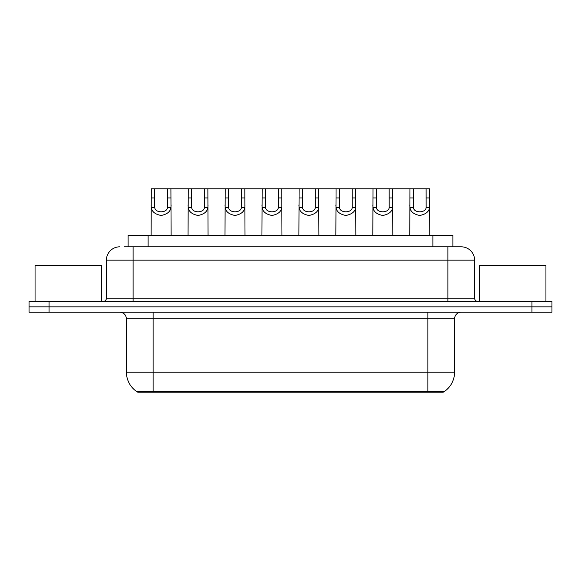 <?xml version="1.0" encoding="UTF-8"?>
<svg xmlns="http://www.w3.org/2000/svg" width="581" height="581" viewBox="0 0 581 581"><rect width="100%" height="100%" fill="white"/><g stroke="black" fill="none" stroke-linecap="round" stroke-linejoin="round"><path stroke-width="0.87" d="M128.103 246.816L128.103 235.472L452.897 235.472L452.897 246.816M443.238 391.543L443.238 392.211L137.762 392.211L137.762 391.543M425.227 392.211L425.227 391.543L427.892 391.543L427.892 372.203L454.574 372.203A23.342 23.342 0 0 1 444.298 391.543L153.108 391.543L155.773 391.543L155.773 392.211M454.574 372.203L454.574 318.846A6.667 6.667 0 0 1 461.241 312.179M126.426 372.203L153.108 372.203L153.108 391.543L136.702 391.543A23.342 23.342 0 0 1 126.426 372.203L126.426 318.846C126.033 314.793 123.811 312.571 119.759 312.179M49.058 301.503L551.95 301.503L551.95 306.841L29.05 306.841L29.05 312.179L49.058 312.179L49.058 306.841L29.05 306.841L29.05 301.503L49.058 301.503L49.058 306.841L551.95 306.841L551.95 312.179L49.058 312.179M124.733 246.816L461.038 246.816M124.428 246.816L133.1 246.816L133.1 260.15L106.417 260.15L106.417 298.169A3.333 3.333 0 0 1 103.084 301.503M119.759 246.816A13.341 13.341 0 0 0 106.417 260.15M461.241 246.816A13.341 13.341 0 0 1 474.583 260.15L474.583 298.169C474.779 300.195 475.89 301.307 477.916 301.503M154.749 188.789L154.72 207.366C154.953 213.292 167.27 213.292 167.502 207.366L167.473 188.789L151.307 188.789L151.104 235.472M167.473 188.789L170.908 188.789L171.112 235.472M171.112 204.962L170.93 207.366C170.451 211.607 167.175 214.309 161.111 215.464C155.047 214.309 151.772 211.607 151.285 207.366L151.104 204.962M170.908 188.789L188.259 188.789L188.055 235.472M191.694 188.789L191.665 207.366C191.897 213.292 204.214 213.292 204.447 207.366L204.418 188.789L188.259 188.789M204.418 188.789L207.86 188.789L208.063 235.472M208.063 204.962L207.882 207.366C207.395 211.607 204.127 214.309 198.056 215.464C191.991 214.309 188.723 211.607 188.237 207.366L188.055 204.962M228.645 188.789L228.616 207.366C228.849 213.292 241.166 213.292 241.398 207.366L241.369 188.789L225.203 188.789L225.007 235.472M241.369 188.789L244.812 188.789L245.015 235.472M245.015 204.962L244.833 207.366C244.347 211.607 241.071 214.309 235.007 215.464C228.943 214.309 225.668 211.607 225.188 207.366L225.007 204.962M265.597 188.789L265.568 207.366C265.8 213.292 278.117 213.292 278.35 207.366L278.321 188.789L262.154 188.789L261.951 235.472M278.321 188.789L281.763 188.789L281.959 235.472M281.959 204.962L281.778 207.366C281.298 211.607 278.023 214.309 271.959 215.464C265.895 214.309 262.619 211.607 262.14 207.366L261.951 204.962M302.548 188.789L302.519 207.366C302.752 213.292 315.069 213.292 315.301 207.366L315.272 188.789L299.106 188.789L298.903 235.472M315.272 188.789L318.708 188.789L318.911 235.472M318.911 204.962L318.729 207.366C318.25 211.607 314.975 214.309 308.91 215.464C302.846 214.309 299.571 211.607 299.084 207.366L298.903 204.962M207.86 188.789L225.203 188.789M244.812 188.789L262.154 188.789M281.763 188.789L299.106 188.789M101.748 301.503L101.748 265.488L35.056 265.488L35.056 301.503M545.944 301.503L545.944 265.488L479.252 265.488L479.252 301.503M339.493 188.789L339.464 207.366C339.696 213.292 352.021 213.292 352.253 207.366L352.224 188.789L336.058 188.789L335.854 235.472M352.224 188.789L355.659 188.789L355.862 235.472M355.862 204.962L355.681 207.366C355.194 211.607 351.926 214.309 345.855 215.464C339.791 214.309 336.522 211.607 336.036 207.366L335.854 204.962M376.444 188.789L376.415 207.366C376.648 213.292 388.965 213.292 389.197 207.366L389.168 188.789L373.002 188.789L372.806 235.472M389.168 188.789L392.611 188.789L392.814 235.472M392.814 204.962L392.633 207.366C392.146 211.607 388.871 214.309 382.806 215.464C376.742 214.309 373.467 211.607 372.987 207.366L372.806 204.962M413.396 188.789L413.367 207.366C413.599 213.292 425.917 213.292 426.149 207.366L426.12 188.789L409.954 188.789L409.75 235.472M426.12 188.789L429.562 188.789L429.766 235.472M429.766 204.962L429.577 207.366C429.098 211.607 425.822 214.309 419.758 215.464C413.694 214.309 410.418 211.607 409.939 207.366L409.75 204.962M318.708 188.789L336.058 188.789M355.659 188.789L373.002 188.789M392.611 188.789L409.954 188.789M148.111 246.816L148.111 235.472M432.889 246.816L432.889 235.472M427.892 312.179L427.892 318.846L126.426 318.846M454.574 318.846L427.892 318.846L427.892 372.203L153.108 372.203L153.108 312.179M531.942 312.179L531.942 301.503M133.1 301.503L133.1 298.169L474.583 298.169M106.417 298.169L133.1 298.169L133.1 260.15L447.9 260.15L447.9 301.503M474.583 260.15L447.9 260.15L447.9 246.816M170.93 207.366L167.502 207.366M154.72 207.366L151.285 207.366M154.749 197.939L151.307 197.939M170.908 197.939L167.473 197.939M207.882 207.366L204.447 207.366M191.665 207.366L188.237 207.366M191.694 197.939L188.259 197.939M207.86 197.939L204.418 197.939M244.833 207.366L241.398 207.366M228.616 207.366L225.188 207.366M228.645 197.939L225.203 197.939M244.812 197.939L241.369 197.939M281.778 207.366L278.35 207.366M265.568 207.366L262.14 207.366M265.597 197.939L262.154 197.939M281.763 197.939L278.321 197.939M318.729 207.366L315.301 207.366M302.519 207.366L299.084 207.366M302.548 197.939L299.106 197.939M318.708 197.939L315.272 197.939M355.681 207.366L352.253 207.366M339.464 207.366L336.036 207.366M339.493 197.939L336.058 197.939M355.659 197.939L352.224 197.939M392.633 207.366L389.197 207.366M376.415 207.366L372.987 207.366M376.444 197.939L373.002 197.939M392.611 197.939L389.168 197.939M429.577 207.366L426.149 207.366M413.367 207.366L409.939 207.366M413.396 197.939L409.954 197.939M429.562 197.939L426.12 197.939"/></g></svg>
